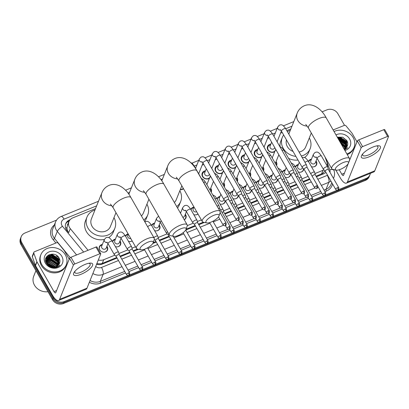 <?xml version="1.0" encoding="UTF-8"?>
<svg xmlns="http://www.w3.org/2000/svg" width="409" height="409" viewBox="0 0 409 409"><rect width="100%" height="100%" fill="white"/><g stroke="black" fill="none" stroke-linecap="round" stroke-linejoin="round"><path stroke-width="0.61" d="M106.923 246.279A4.366 3.819 -158.1 0 1 107.24 246.755A4.366 3.819 -158.1 0 1 107.521 249.919A4.366 3.819 -158.1 0 1 103.809 252.195A4.366 3.819 -158.1 0 1 99.694 249.833A4.366 3.819 -158.1 0 1 99.413 246.668A4.366 3.819 -158.1 0 1 102.362 244.449M119.995 240.947A4.366 3.819 -158.1 0 1 120.312 241.428A4.366 3.819 -158.1 0 1 120.589 244.592A4.366 3.819 -158.1 0 1 115.389 246.612M132.179 240.962A4.366 3.819 -158.1 0 1 128.457 241.284M159.198 224.96A4.366 3.819 -158.1 0 1 159.515 225.436A4.366 3.819 -158.1 0 1 159.796 228.605A4.366 3.819 -158.1 0 1 154.597 230.625M185.338 214.301A4.366 3.819 -158.1 0 1 185.655 214.776A4.366 3.819 -158.1 0 1 185.931 217.946A4.366 3.819 -158.1 0 1 184.254 219.756M197.982 213.994A4.366 3.819 -158.1 0 1 193.8 214.633M225.369 200.983A4.366 3.819 -158.1 0 1 225.139 201.959A4.366 3.819 -158.1 0 1 219.94 203.979M238.437 195.65A4.366 3.819 -158.1 0 1 238.207 196.627A4.366 3.819 -158.1 0 1 233.007 198.646M251.504 190.323A4.366 3.819 -158.1 0 1 251.274 191.3A4.366 3.819 -158.1 0 1 246.075 193.319M264.577 184.996A4.366 3.819 -158.1 0 1 264.342 185.967A4.366 3.819 -158.1 0 1 259.142 187.987M277.645 179.663A4.366 3.819 -158.1 0 1 277.414 180.64A4.366 3.819 -158.1 0 1 272.21 182.659M290.712 174.336A4.366 3.819 -158.1 0 1 290.482 175.308A4.366 3.819 -158.1 0 1 285.283 177.327M303.78 169.004A4.366 3.819 -158.1 0 1 303.55 169.98A4.366 3.819 -158.1 0 1 298.35 172M316.024 161.008A4.366 3.819 -158.1 0 1 316.341 161.483A4.366 3.819 -158.1 0 1 316.617 164.653A4.366 3.819 -158.1 0 1 311.418 166.673M210.717 188.252A4.366 3.819 -158.1 0 1 211.034 188.728A4.366 3.819 -158.1 0 1 211.315 191.893A4.366 3.819 -158.1 0 1 211.192 192.164M223.789 182.92A4.366 3.819 -158.1 0 1 224.106 183.401A4.366 3.819 -158.1 0 1 224.383 186.565A4.366 3.819 -158.1 0 1 224.26 186.836M236.857 177.593A4.366 3.819 -158.1 0 1 237.174 178.068A4.366 3.819 -158.1 0 1 237.45 181.238A4.366 3.819 -158.1 0 1 237.327 181.504M249.925 172.261A4.366 3.819 -158.1 0 1 250.242 172.741A4.366 3.819 -158.1 0 1 250.523 175.906A4.366 3.819 -158.1 0 1 250.4 176.177M262.992 166.933A4.366 3.819 -158.1 0 1 263.309 167.409A4.366 3.819 -158.1 0 1 263.59 170.579A4.366 3.819 -158.1 0 1 263.468 170.85M276.06 161.606A4.366 3.819 -158.1 0 1 276.377 162.082A4.366 3.819 -158.1 0 1 276.658 165.246A4.366 3.819 -158.1 0 1 276.535 165.517M183.539 188.779A4.647 4.064 -158.1 0 1 180.282 189.658M209.418 178.309A4.647 4.064 -158.1 0 1 202.491 176.514A4.647 4.064 -158.1 0 1 202.194 173.145A4.647 4.064 -158.1 0 1 205.512 170.757M222.486 172.976A4.647 4.064 -158.1 0 1 215.558 171.182A4.647 4.064 -158.1 0 1 215.262 167.813A4.647 4.064 -158.1 0 1 218.58 165.43M235.553 167.649A4.647 4.064 -158.1 0 1 228.631 165.855A4.647 4.064 -158.1 0 1 228.329 162.485A4.647 4.064 -158.1 0 1 231.647 160.098M248.621 162.317A4.647 4.064 -158.1 0 1 241.699 160.522A4.647 4.064 -158.1 0 1 241.402 157.153A4.647 4.064 -158.1 0 1 244.72 154.771M261.694 156.99A4.647 4.064 -158.1 0 1 254.766 155.195A4.647 4.064 -158.1 0 1 254.47 151.826A4.647 4.064 -158.1 0 1 257.788 149.438M274.761 151.657A4.647 4.064 -158.1 0 1 267.834 149.868A4.647 4.064 -158.1 0 1 267.537 146.499A4.647 4.064 -158.1 0 1 270.855 144.111M68.211 223.503A2.73 2.388 21.9 0 0 67.459 225.374L67.04 227.363C66.918 229.296 67.47 231.049 68.686 232.624L67.076 230.681A8.19 7.163 21.9 0 1 65.777 223.621A8.19 7.163 21.9 0 1 69.53 219.95L70.159 219.694M67.459 225.374A8.19 7.163 -158.1 0 1 67.505 225.257L68.988 221.571A8.19 7.163 21.9 0 0 70.287 228.631L88.047 250.282M316.091 176.202L322.65 173.406L324.869 171.161M96.8 263.749L101.013 263.79L102.235 263.411L116.744 257.491M120.062 256.141L129.811 252.164M133.129 250.814L137.429 249.055M153.196 242.629L155.952 241.504M159.265 240.155L169.019 236.177M186.126 229.198L195.154 225.517M198.472 224.163L203.293 222.199M224.607 213.508L231.151 210.839M237.675 208.176L244.219 205.507M250.748 202.849L257.287 200.18M263.815 197.516L270.354 194.848M276.883 192.189L283.422 189.52M289.95 186.857L296.494 184.193M303.018 181.53L309.562 178.861M327.036 165.793A8.19 7.163 21.9 0 0 326.806 161.887L325.068 157.056M314.956 173.574L323.018 170.287A8.19 7.163 21.9 0 0 323.913 169.847M98.303 260.012A8.19 7.163 21.9 0 0 103.717 259.72L114.868 255.17M118.927 253.514L127.935 249.843M131.995 248.186L135.502 246.755M158.13 237.527L167.138 233.856M187.281 225.64L193.278 223.196M197.337 221.54L201.361 219.899M223.478 210.88L229.715 208.334M236.545 205.548L242.782 203.007M249.613 200.221L255.855 197.675M262.68 194.894L268.923 192.348M275.748 189.561L281.99 187.015M288.82 184.234L295.058 181.688M301.888 178.902L308.125 176.356M95.532 208.605L72.741 217.9A8.19 7.163 21.9 0 0 68.988 221.571M290.855 128.953L286.801 130.604M282.21 132.475L280.554 133.155M274.219 135.737L273.733 135.936M269.142 137.807L267.486 138.482M261.152 141.064L260.666 141.263M256.075 143.135L254.413 143.815M248.084 146.396L247.593 146.596M243.002 148.467L241.346 149.142M235.011 151.724L234.526 151.923M229.935 153.794L228.278 154.469M221.944 157.056L221.458 157.25M216.867 159.127L215.211 159.801M208.876 162.383L208.391 162.583M203.8 164.454L202.143 165.129M195.809 167.716L195.323 167.91M295.395 166.846A4.366 3.819 -158.1 0 1 295.441 166.724A4.366 3.819 -158.1 0 1 298.391 164.505M282.328 172.174A4.366 3.819 -158.1 0 1 282.374 172.056A4.366 3.819 -158.1 0 1 285.324 169.832M269.26 177.506A4.366 3.819 -158.1 0 1 269.306 177.383A4.366 3.819 -158.1 0 1 272.256 175.164M256.192 182.833A4.366 3.819 -158.1 0 1 256.238 182.711A4.366 3.819 -158.1 0 1 259.188 180.492M243.12 188.16A4.366 3.819 -158.1 0 1 243.166 188.043A4.366 3.819 -158.1 0 1 246.121 185.824M230.052 193.493A4.366 3.819 -158.1 0 1 230.098 193.37A4.366 3.819 -158.1 0 1 233.048 191.151M216.985 198.82A4.366 3.819 -158.1 0 1 217.031 198.702A4.366 3.819 -158.1 0 1 219.981 196.484M190.85 209.48A4.366 3.819 -158.1 0 1 190.896 209.362A4.366 3.819 -158.1 0 1 193.846 207.143M180.164 212.614A4.366 3.819 -158.1 0 1 180.778 212.47M151.642 225.466A4.366 3.819 -158.1 0 1 151.688 225.349A4.366 3.819 -158.1 0 1 154.638 223.13M125.507 236.126A4.366 3.819 -158.1 0 1 125.553 236.008A4.366 3.819 -158.1 0 1 128.119 233.866M112.434 241.458A4.366 3.819 -158.1 0 1 112.48 241.336A4.366 3.819 -158.1 0 1 115.435 239.117M308.463 161.514A4.366 3.819 -158.1 0 1 308.509 161.397A4.366 3.819 -158.1 0 1 311.464 159.178M128.068 275.533L64.259 301.556A8.19 7.163 -158.1 0 1 53.328 297.721L21.764 242.598L21.37 243.58A8.19 7.163 -158.1 0 1 20.844 237.644A8.19 7.163 -158.1 0 0 21.37 243.58L52.935 298.703L21.37 243.58L20.971 244.567A8.19 7.163 -158.1 0 1 20.45 238.626L21.237 236.663A8.19 7.163 -158.1 0 1 24.99 232.992L56.554 220.119M64.259 301.556L63.86 302.537A8.19 7.163 -158.1 0 1 52.935 298.703A8.19 7.163 -158.1 0 0 63.86 302.537L365.81 179.403L63.86 302.537L63.467 303.519A8.19 7.163 -158.1 0 1 52.541 299.685L20.971 244.567M370.334 173.365A8.19 7.163 -158.1 0 1 369.956 174.75L369.557 175.732A8.19 7.163 -158.1 0 1 365.81 179.403A8.19 7.163 -158.1 0 0 369.557 175.732L369.163 176.719A8.19 7.163 -158.1 0 1 365.416 180.384L63.467 303.519M48.906 254.776A10.92 9.55 -158.1 0 1 52.449 254.761A10.92 9.55 -158.1 0 0 48.906 254.776M56.212 255.952A10.92 9.55 -158.1 0 1 59.019 257.895A10.92 9.55 -158.1 0 0 56.212 255.952M337.364 137.327A10.92 9.55 -158.1 0 1 340.242 137.398A10.92 9.55 -158.1 0 0 337.364 137.327M344.005 138.59A10.92 9.55 -158.1 0 1 346.812 140.527A10.92 9.55 -158.1 0 0 344.005 138.59M369.956 174.75A8.19 7.163 -158.1 0 1 366.203 178.421L338.468 189.73M322.041 111.851L326.934 109.857A8.19 7.163 -158.1 0 1 337.865 113.692L344.526 125.328M21.764 242.598A8.19 7.163 -158.1 0 1 21.237 236.663M337.164 190.262L325.4 195.062M324.097 195.594L312.333 200.39M311.029 200.921L299.265 205.717M297.962 206.248L286.193 211.049M284.889 211.581L273.125 216.376M271.821 216.908L260.058 221.709M258.754 222.24L246.99 227.036M245.686 227.568L233.922 232.368M232.614 232.9L220.85 237.695M219.546 238.227L207.782 243.023M206.479 243.554L194.715 248.355M193.411 248.887L181.647 253.682M180.343 254.214L168.58 259.015M167.271 259.546L155.507 264.342M154.203 264.874L142.439 269.674M141.136 270.206L129.372 275.001M47.142 256.07A10.92 9.55 -158.1 0 1 50.164 255.62M51.483 255.676A10.92 9.55 -158.1 0 1 56.979 257.598M58.196 258.498A10.92 9.55 -158.1 0 1 59.888 260.247M339.276 138.314A10.92 9.55 -158.1 0 1 344.772 140.236M345.988 141.136A10.92 9.55 -158.1 0 1 347.676 142.884M327.793 167.378A8.19 7.163 21.9 0 0 327.384 165.43L327.19 164.888M316.408 176.76L323.601 173.83A8.19 7.163 21.9 0 0 325.901 172.327M96.606 264.234A8.19 7.163 21.9 0 0 102.378 264.045L117.066 258.053M120.379 256.704L130.134 252.726M133.452 251.371L138.549 249.296M152.797 243.483L156.269 242.067M159.587 240.712L169.341 236.734M194.986 246.228C195.113 248.115 194.822 248.958 194.117 248.754A1.774 0.639 67.8 0 0 194.28 248.57A1.774 0.639 -112.2 0 0 193.769 246.315A1.774 0.578 150.2 0 1 194.986 246.228L185.727 230.057L195.476 226.08M198.794 224.725L204.408 222.435M224.93 214.065L231.468 211.397M237.997 208.738L244.541 206.07M251.065 203.406L257.609 200.742M264.137 198.079L270.676 195.41M277.205 192.746L283.744 190.083M290.272 187.419L296.811 184.75M303.34 182.092L309.884 179.423M65.604 224.117A8.19 7.163 -158.1 0 1 69.136 220.932L69.331 220.85M372.88 147.061A10.92 3.548 -29.8 0 1 377.471 145.778A10.92 3.548 -29.8 0 1 379.465 149.587A10.92 3.548 -29.8 0 1 368.933 156.887A10.92 3.548 -29.8 0 1 362.241 154.5A10.92 3.548 -29.8 0 1 372.88 147.061M362.931 153.661A8.737 2.837 150.2 0 0 362.732 155.282A8.737 2.837 150.2 0 0 368.734 154.868A8.737 2.837 150.2 0 0 377.896 146.596A8.737 2.837 150.2 0 0 376.398 145.952M333.141 129.95L344.301 125.399A1.365 1.196 21.9 0 1 345.994 125.849L352.016 133.191A1.365 1.196 21.9 0 1 352.144 133.375L356.991 141.836M335.799 170.042L340.314 177.925A10.92 3.926 -112.2 0 0 346.408 183.125A10.92 3.926 -112.2 0 0 347.415 181.974L361.183 147.7L357.333 140.982L348.621 162.67M346.408 183.125L373.77 171.964A10.92 3.926 -112.2 0 0 374.782 170.814L388.545 136.545A1.365 0.445 150.2 0 0 388.55 136.345A1.365 0.445 150.2 0 0 387.614 136.412L383.765 129.689A1.365 0.445 -29.8 0 1 384.7 129.622L388.55 136.345M357.333 140.982A1.365 0.445 -29.8 0 1 358.759 139.883L362.609 146.606L387.614 136.412M362.609 146.606A1.365 0.445 150.2 0 0 361.183 147.7M358.759 139.883L383.765 129.689M348.228 163.651L343.57 175.251A2.73 0.982 67.8 0 1 343.315 175.538A2.73 0.982 67.8 0 1 341.791 174.239L339.23 169.766M334.061 131.56A13.65 11.938 -158.1 0 1 353.161 137.547A13.65 11.938 -158.1 0 1 354.036 147.444A13.65 11.938 -158.1 0 1 346.858 153.896M344.572 149.909L347.819 147.736L344.424 149.648M337.272 137.163L342.819 137.23L347.052 140.967C348.039 143.027 347.972 144.98 346.863 146.836A6.825 5.971 -158.1 0 1 344.143 149.162M335.993 134.934A9.555 8.359 -158.1 0 1 349.623 138.988A9.555 8.359 -158.1 0 1 344.92 150.522M346.929 146.729L346.357 142.22L340.707 138.365L338.038 138.503M346.996 146.616L346.479 141.913L340.835 138.058L337.906 138.268M346.581 147.266L345.861 143.447L340.216 139.592L338.637 139.551M346.674 147.128L345.983 143.14L340.339 139.285L338.478 139.275M346.142 147.787L345.37 144.674L339.342 140.778M346.259 147.659L345.493 144.367L339.848 140.517L339.158 140.456M345.62 148.278L344.874 145.906L340.181 142.24M345.758 148.16L344.997 145.594L339.956 141.851M344.991 148.723L344.383 147.133L341.229 144.07M345.16 148.615L344.506 146.826L340.937 143.564M344.24 149.121L342.865 146.933M344.444 149.024L342.318 145.977M354.036 147.444L353.642 148.426A13.65 11.938 -158.1 0 1 347.256 154.597M345.063 146.279L340.503 142.802M346.05 143.82L339.608 139.893L338.795 139.827M346.541 142.593L340.099 138.666L338.11 138.631M347.522 142.163L340.595 137.439L337.512 137.582M345.871 148.058L345.702 147.669M345.334 146.954L340.631 143.027M346.321 144.495L339.542 140.047L338.887 139.985M346.812 143.268L340.037 138.82L338.192 138.774M347.645 142.685L340.528 137.593L337.583 137.705M343.289 162.526A7.51 2.439 150.2 0 0 336.541 166.964A7.51 2.439 150.2 0 0 336.229 170.134A7.51 2.439 150.2 0 0 340.574 169.28A7.51 2.439 150.2 0 0 348.468 163.125A7.51 2.439 150.2 0 0 343.289 162.526M336.229 170.134L332.875 169.433A10.24 3.328 -29.8 0 1 331.765 168.748A10.24 3.328 -29.8 0 1 342.497 159.055A10.24 3.328 -29.8 0 1 349.531 158.574A10.24 3.328 -29.8 0 1 349.562 159.878L348.468 163.125M286.479 139.934A10.24 8.957 21.9 0 0 287.379 146.662A10.24 8.957 21.9 0 0 293.069 151.437M295.901 156.381A15.015 13.134 -158.1 0 1 283.248 148.349A15.015 13.134 -158.1 0 1 282.287 137.46A15.015 13.134 -158.1 0 1 283.652 134.99M287.379 131.616A15.015 13.134 -158.1 0 1 290.303 130.323M280.022 146.57A15.015 13.134 -158.1 0 1 280.809 141.146L282.287 137.46M299.071 152.03A10.24 8.957 21.9 0 0 305.722 146.872L311.295 133.007M309.306 137.956A15.015 13.134 -158.1 0 1 310.16 148.651A15.015 13.134 -158.1 0 1 301.351 156.013M310.16 148.651L308.677 152.337A15.015 13.134 -158.1 0 1 304.516 157.577M297.997 160.042A15.015 13.134 -158.1 0 1 288.544 158.344M213.83 215.318A7.51 2.439 150.2 0 0 207.082 219.756A7.51 2.439 150.2 0 0 206.77 222.931A7.51 2.439 150.2 0 0 211.116 222.077A7.51 2.439 150.2 0 0 219.009 215.921A7.51 2.439 150.2 0 0 213.83 215.318M206.77 222.931L203.416 222.225A10.24 3.328 -29.8 0 1 202.307 221.545A10.24 3.328 -29.8 0 1 213.038 211.852A10.24 3.328 -29.8 0 1 220.073 211.366A10.24 3.328 -29.8 0 1 220.103 212.67L219.009 215.921M174.357 202.47A10.24 8.957 21.9 0 0 176.264 199.669L181.836 185.798M179.848 190.752A15.015 13.134 -158.1 0 1 180.701 201.448A15.015 13.134 -158.1 0 1 176.703 206.565M180.701 201.448L179.219 205.134A15.015 13.134 -158.1 0 1 177.537 208.023M180.896 228.749A7.51 2.439 150.2 0 0 174.152 233.186A7.51 2.439 150.2 0 0 173.84 236.356A7.51 2.439 150.2 0 0 178.186 235.502A7.51 2.439 150.2 0 0 186.075 229.352A7.51 2.439 150.2 0 0 180.896 228.749M173.84 236.356L170.481 235.656A10.24 3.328 -29.8 0 1 169.372 234.976A10.24 3.328 -29.8 0 1 180.108 225.277A10.24 3.328 -29.8 0 1 187.143 224.797A10.24 3.328 -29.8 0 1 187.169 226.1L186.075 229.352M141.427 215.901A10.24 8.957 21.9 0 0 143.334 213.094L148.902 199.229M146.913 204.178A15.015 13.134 -158.1 0 1 147.767 214.878A15.015 13.134 -158.1 0 1 143.769 219.996M147.767 214.878L146.289 218.559A15.015 13.134 -158.1 0 1 144.607 221.453M147.966 242.179A7.51 2.439 150.2 0 0 141.223 246.617A7.51 2.439 150.2 0 0 140.911 249.787A7.51 2.439 150.2 0 0 145.256 248.933A7.51 2.439 150.2 0 0 153.145 242.777A7.51 2.439 150.2 0 0 147.966 242.179M140.911 249.787L137.552 249.086A10.24 3.328 -29.8 0 1 136.442 248.401A10.24 3.328 -29.8 0 1 147.179 238.708A10.24 3.328 -29.8 0 1 154.213 238.227A10.24 3.328 -29.8 0 1 154.239 239.531L153.145 242.777M110.445 204.076L113.165 207.757A10.24 3.328 150.2 0 1 123.901 198.063A10.24 3.328 150.2 0 1 130.936 197.583C126.938 189.674 117.853 181.647 109.039 185.389C105.599 186.928 103.216 189.393 101.887 192.777L91.401 218.892A10.24 8.957 21.9 0 0 92.056 226.315A10.24 8.957 21.9 0 0 101.708 231.852A10.24 8.957 21.9 0 0 110.404 226.525L115.972 212.66M113.983 217.608A15.015 13.134 -158.1 0 1 114.837 228.304A15.015 13.134 -158.1 0 1 102.086 236.121A15.015 13.134 -158.1 0 1 87.93 228.002A15.015 13.134 -158.1 0 1 86.969 217.113A15.015 13.134 -158.1 0 1 94.98 209.981M104.397 239.388A15.015 13.134 -158.1 0 1 86.447 231.683A15.015 13.134 -158.1 0 1 85.486 220.799L86.969 217.113M114.837 228.304L113.359 231.99A15.015 13.134 -158.1 0 1 108.671 237.583M270.538 144.898A4.095 3.584 21.9 0 0 267.951 146.949A4.095 3.584 21.9 0 0 268.212 149.919A4.095 3.584 21.9 0 0 275.129 150.742M271.637 142.163L270.063 146.085A2.459 2.147 21.9 0 0 270.221 147.864A2.459 2.147 21.9 0 0 272.537 149.193A2.459 2.147 21.9 0 0 274.623 147.915L274.751 147.598M307.185 167.567L306.505 165.031A2.459 0.798 150.2 0 0 306.479 164.965A2.459 0.798 150.2 0 0 304.792 165.083A2.459 0.798 150.2 0 0 302.225 167.051A2.459 0.798 150.2 0 0 302.215 167.409A2.459 0.798 150.2 0 0 302.256 167.465L304.102 169.331M307.19 167.593A1.774 0.578 150.2 0 0 307.169 167.547A1.774 0.578 150.2 0 0 305.952 167.629A1.774 0.578 150.2 0 0 304.097 169.055A1.774 0.578 150.2 0 0 304.091 169.311A1.774 0.578 150.2 0 0 304.122 169.352M257.471 150.231A4.095 3.584 21.9 0 0 254.884 152.276A4.095 3.584 21.9 0 0 255.144 155.246A4.095 3.584 21.9 0 0 262.057 156.074M258.57 147.496L256.995 151.412A2.459 2.147 21.9 0 0 257.154 153.196A2.459 2.147 21.9 0 0 259.47 154.525A2.459 2.147 21.9 0 0 261.555 153.247L261.683 152.93M294.117 172.9L293.437 170.359A2.459 0.798 150.2 0 0 293.411 170.297A2.459 0.798 150.2 0 0 291.724 170.41A2.459 0.798 150.2 0 0 289.158 172.383A2.459 0.798 150.2 0 0 289.148 172.736A2.459 0.798 150.2 0 0 289.189 172.792L291.034 174.663M294.122 172.92A1.774 0.578 150.2 0 0 294.102 172.874A1.774 0.578 150.2 0 0 292.885 172.961A1.774 0.578 150.2 0 0 291.029 174.382A1.774 0.578 150.2 0 0 291.024 174.638A1.774 0.578 150.2 0 0 291.055 174.679M244.403 155.558A4.095 3.584 21.9 0 0 241.816 157.608A4.095 3.584 21.9 0 0 242.077 160.573A4.095 3.584 21.9 0 0 248.989 161.402M245.502 152.823L243.928 156.744A2.459 2.147 21.9 0 0 244.081 158.523A2.459 2.147 21.9 0 0 246.402 159.853A2.459 2.147 21.9 0 0 248.488 158.574L248.611 158.257M281.044 178.227L280.369 175.691A2.459 0.798 150.2 0 0 280.344 175.625A2.459 0.798 150.2 0 0 278.657 175.742A2.459 0.798 150.2 0 0 276.085 177.71A2.459 0.798 150.2 0 0 276.08 178.068A2.459 0.798 150.2 0 0 276.121 178.125L277.967 179.991M281.055 178.252A1.774 0.578 150.2 0 0 281.034 178.206A1.774 0.578 150.2 0 0 279.812 178.288A1.774 0.578 150.2 0 0 277.962 179.715A1.774 0.578 150.2 0 0 277.956 179.97A1.774 0.578 150.2 0 0 277.982 180.011M231.336 160.885A4.095 3.584 21.9 0 0 228.743 162.935A4.095 3.584 21.9 0 0 229.009 165.906A4.095 3.584 21.9 0 0 235.921 166.734M232.43 158.155L230.855 162.071A2.459 2.147 21.9 0 0 231.013 163.856A2.459 2.147 21.9 0 0 233.329 165.185A2.459 2.147 21.9 0 0 235.415 163.902L235.543 163.59M267.977 183.554L267.302 181.018A2.459 0.798 150.2 0 0 267.276 180.957A2.459 0.798 150.2 0 0 265.584 181.069A2.459 0.798 150.2 0 0 263.018 183.043A2.459 0.798 150.2 0 0 263.007 183.396A2.459 0.798 150.2 0 0 263.053 183.452L264.899 185.318A1.774 0.578 150.2 0 1 264.884 185.297A1.774 0.578 150.2 0 1 264.894 185.042A1.774 0.578 150.2 0 1 266.745 183.621A1.774 0.578 150.2 0 1 267.967 183.534A1.774 0.578 150.2 0 1 267.982 183.58M218.263 166.218A4.095 3.584 21.9 0 0 215.676 168.268A4.095 3.584 21.9 0 0 215.937 171.233A4.095 3.584 21.9 0 0 222.854 172.061M219.362 163.482L217.787 167.404A2.459 2.147 21.9 0 0 217.946 169.183A2.459 2.147 21.9 0 0 220.262 170.512A2.459 2.147 21.9 0 0 222.348 169.234L222.476 168.917M254.909 188.886L254.234 186.351A2.459 0.798 150.2 0 0 254.204 186.284A2.459 0.798 150.2 0 0 252.517 186.402A2.459 0.798 150.2 0 0 249.95 188.37A2.459 0.798 150.2 0 0 249.94 188.728A2.459 0.798 150.2 0 0 249.981 188.784L251.832 190.65M254.914 188.912A1.774 0.578 150.2 0 0 254.899 188.866A1.774 0.578 150.2 0 0 253.677 188.948A1.774 0.578 150.2 0 0 251.821 190.369A1.774 0.578 150.2 0 0 251.816 190.63A1.774 0.578 150.2 0 0 251.847 190.666M205.195 171.545A4.095 3.584 21.9 0 0 202.608 173.595A4.095 3.584 21.9 0 0 202.869 176.565A4.095 3.584 21.9 0 0 209.786 177.394M206.294 168.81L204.72 172.731A2.459 2.147 21.9 0 0 204.878 174.515A2.459 2.147 21.9 0 0 207.194 175.839A2.459 2.147 21.9 0 0 209.28 174.561L209.408 174.249M241.842 194.214L241.162 191.678A2.459 0.798 150.2 0 0 241.136 191.611A2.459 0.798 150.2 0 0 239.449 191.729A2.459 0.798 150.2 0 0 236.883 193.702A2.459 0.798 150.2 0 0 236.872 194.055A2.459 0.798 150.2 0 0 236.913 194.111L238.759 195.977M241.847 194.239A1.774 0.578 150.2 0 0 241.826 194.193A1.774 0.578 150.2 0 0 240.61 194.275A1.774 0.578 150.2 0 0 238.754 195.701A1.774 0.578 150.2 0 0 238.749 195.957A1.774 0.578 150.2 0 0 238.779 195.998M228.774 199.546L228.094 197.005A2.459 0.798 150.2 0 0 228.069 196.944A2.459 0.798 150.2 0 0 226.381 197.061A2.459 0.798 150.2 0 0 223.815 199.03A2.459 0.798 150.2 0 0 223.805 199.387A2.459 0.798 150.2 0 0 223.846 199.439L225.691 201.31M228.779 199.572A1.774 0.578 150.2 0 0 228.759 199.52A1.774 0.578 150.2 0 0 227.542 199.607A1.774 0.578 150.2 0 0 225.686 201.029A1.774 0.578 150.2 0 0 225.681 201.289A1.774 0.578 150.2 0 0 225.712 201.325M180.379 189.428A4.095 3.584 21.9 0 0 183.329 188.411M181.57 186.453A2.459 2.147 21.9 0 0 182.112 186.284M215.134 202.741L215.027 202.337A2.459 0.798 150.2 0 0 215.001 202.271A2.459 0.798 150.2 0 0 214.776 202.118M276.366 165.226A4.095 3.584 21.9 0 0 276.044 162.424A4.095 3.584 21.9 0 0 275.855 162.122M298.146 176.473L297.466 173.937A2.459 0.798 150.2 0 0 297.44 173.871A2.459 0.798 150.2 0 0 295.753 173.989A2.459 0.798 150.2 0 0 294.961 174.372M298.151 176.499A1.774 0.578 150.2 0 0 298.13 176.453A1.774 0.578 150.2 0 0 296.914 176.535A1.774 0.578 150.2 0 0 296.351 176.806M275.329 163.416A2.459 2.147 21.9 0 0 275.38 163.309L278.826 154.72M263.299 170.553A4.095 3.584 21.9 0 0 262.977 167.751A4.095 3.584 21.9 0 0 262.788 167.45M285.073 181.8L284.398 179.265A2.459 0.798 150.2 0 0 284.373 179.198A2.459 0.798 150.2 0 0 282.685 179.316A2.459 0.798 150.2 0 0 281.893 179.699M285.083 181.826A1.774 0.578 150.2 0 0 285.063 181.78A1.774 0.578 150.2 0 0 283.841 181.862A1.774 0.578 150.2 0 0 283.284 182.133M262.261 168.743A2.459 2.147 21.9 0 0 262.307 168.636L265.758 160.047M250.231 175.885A4.095 3.584 21.9 0 0 249.909 173.084A4.095 3.584 21.9 0 0 249.715 172.782M272.005 187.133L271.331 184.592A2.459 0.798 150.2 0 0 271.305 184.531A2.459 0.798 150.2 0 0 269.613 184.648A2.459 0.798 150.2 0 0 268.82 185.032M272.011 187.158A1.774 0.578 150.2 0 0 271.995 187.107A1.774 0.578 150.2 0 0 270.773 187.194A1.774 0.578 150.2 0 0 270.216 187.465M249.193 174.076A2.459 2.147 21.9 0 0 249.239 173.968L252.69 165.379M237.164 181.213A4.095 3.584 21.9 0 0 236.837 178.411A4.095 3.584 21.9 0 0 236.647 178.109M258.938 192.46L258.258 189.924A2.459 0.798 150.2 0 0 258.232 189.858A2.459 0.798 150.2 0 0 256.545 189.975A2.459 0.798 150.2 0 0 255.753 190.359M258.943 192.486A1.774 0.578 150.2 0 0 258.923 192.44A1.774 0.578 150.2 0 0 257.706 192.521A1.774 0.578 150.2 0 0 257.149 192.792M236.126 179.403A2.459 2.147 21.9 0 0 236.172 179.295L239.623 170.706M224.091 186.545A4.095 3.584 21.9 0 0 223.769 183.738A4.095 3.584 21.9 0 0 223.58 183.442M245.87 197.792L245.19 195.251A2.459 0.798 150.2 0 0 245.165 195.19A2.459 0.798 150.2 0 0 243.478 195.303A2.459 0.798 150.2 0 0 242.685 195.691M245.875 197.813A1.774 0.578 150.2 0 0 245.855 197.767A1.774 0.578 150.2 0 0 244.638 197.854A1.774 0.578 150.2 0 0 244.081 198.125M223.058 184.735A2.459 2.147 21.9 0 0 223.104 184.623L226.555 176.039M211.024 191.872A4.095 3.584 21.9 0 0 210.701 189.07A4.095 3.584 21.9 0 0 210.512 188.769M232.798 203.12L232.123 200.584A2.459 0.798 150.2 0 0 232.097 200.517A2.459 0.798 150.2 0 0 230.41 200.635A2.459 0.798 150.2 0 0 229.618 201.018M232.808 203.145A1.774 0.578 150.2 0 0 232.787 203.099A1.774 0.578 150.2 0 0 231.571 203.181A1.774 0.578 150.2 0 0 231.008 203.452M209.986 190.062A2.459 2.147 21.9 0 0 210.037 189.955L213.483 181.366M219.73 208.447L219.055 205.911A2.459 0.798 150.2 0 0 219.03 205.85A2.459 0.798 150.2 0 0 217.337 205.962A2.459 0.798 150.2 0 0 217.051 206.09M219.74 208.472A1.774 0.578 150.2 0 0 219.72 208.426A1.774 0.578 150.2 0 0 218.498 208.513A1.774 0.578 150.2 0 0 218.452 208.534M312.967 166.923A4.095 3.584 21.9 0 0 316.264 164.796A4.095 3.584 21.9 0 0 316.004 161.826A4.095 3.584 21.9 0 0 315.814 161.524M311.254 159.694A4.095 3.584 21.9 0 0 308.667 161.744A4.095 3.584 21.9 0 0 308.637 161.816L308.667 161.744M316.402 157.317A2.459 2.147 21.9 0 1 313.601 156.028A2.459 2.147 21.9 0 1 313.442 154.244L310.779 160.88A2.459 2.147 21.9 0 0 310.937 162.659A2.459 2.147 21.9 0 0 313.253 163.989A2.459 2.147 21.9 0 0 315.339 162.71L317.098 158.329M328.345 169.454L327.67 166.918A2.459 0.798 150.2 0 0 327.645 166.857A2.459 0.798 150.2 0 0 325.958 166.969A2.459 0.798 150.2 0 0 323.386 168.943A2.459 0.798 150.2 0 0 323.381 169.295A2.459 0.798 150.2 0 0 323.422 169.352L325.267 171.218M328.355 169.479A1.774 0.578 150.2 0 0 328.335 169.433A1.774 0.578 150.2 0 0 327.113 169.52A1.774 0.578 150.2 0 0 325.262 170.942A1.774 0.578 150.2 0 0 325.252 171.197A1.774 0.578 150.2 0 0 325.283 171.238M85.087 264.424A10.92 3.548 -29.8 0 1 89.678 263.14A10.92 3.548 -29.8 0 1 91.677 266.949A10.92 3.548 -29.8 0 1 81.14 274.25A10.92 3.548 -29.8 0 1 74.448 271.862A10.92 3.548 -29.8 0 1 85.087 264.424M75.138 271.024A8.737 2.837 150.2 0 0 74.939 272.645A8.737 2.837 150.2 0 0 80.941 272.23A8.737 2.837 150.2 0 0 90.103 263.958A8.737 2.837 150.2 0 0 88.605 263.314M36.897 261.699A1.365 1.196 21.9 0 0 36.989 261.898L35.506 265.584A1.365 1.196 -158.1 0 1 35.414 265.38L36.897 261.699L33.819 253.156A1.365 1.196 21.9 0 1 34.453 251.755L56.508 242.762A1.365 1.196 21.9 0 1 58.201 243.212L64.223 250.553A1.365 1.196 21.9 0 1 64.351 250.737L69.198 259.199M35.506 265.584L52.521 295.288A10.92 3.926 -112.2 0 0 58.615 300.487A10.92 3.926 -112.2 0 0 59.627 299.337L73.39 265.068L69.54 258.345L55.777 292.614A2.73 0.982 67.8 0 1 55.522 292.9A2.73 0.982 67.8 0 1 53.998 291.602L36.989 261.898M35.414 265.38L32.342 256.842A1.365 1.196 -158.1 0 1 32.347 256.054L33.829 252.368M58.615 300.487L85.982 289.327A10.92 3.926 -112.2 0 0 86.989 288.176L100.752 253.907A1.365 0.445 150.2 0 0 100.757 253.708A1.365 0.445 150.2 0 0 99.822 253.774L95.972 247.051A1.365 0.445 -29.8 0 1 96.907 246.985L100.757 253.708M69.54 258.345A1.365 0.445 -29.8 0 1 70.967 257.251L74.816 263.969L99.822 253.774M74.816 263.969A1.365 0.445 150.2 0 0 73.39 265.068M70.967 257.251L95.972 247.051M47.971 291.699A12.285 10.746 -158.1 0 1 34.474 285.175A12.285 10.746 -158.1 0 1 33.691 276.269L35.931 270.681M41.779 264.531A13.65 11.938 -158.1 0 1 40.905 254.633A13.65 11.938 -158.1 0 1 52.5 247.527A13.65 11.938 -158.1 0 1 65.368 254.909A13.65 11.938 -158.1 0 1 66.243 264.807A13.65 11.938 -158.1 0 1 54.653 271.913A13.65 11.938 -158.1 0 1 41.779 264.531M66.243 264.807L65.849 265.789A13.65 11.938 -158.1 0 1 54.259 272.895A13.65 11.938 -158.1 0 1 41.386 265.513A13.65 11.938 -158.1 0 1 40.511 255.615L40.905 254.633M54.857 267.665C57.015 267.455 58.738 266.596 60.026 265.098C56.974 267.66 53.625 267.987 49.99 266.075A6.825 5.971 -158.1 0 0 59.07 264.199C60.184 262.348 60.246 260.39 59.259 258.33C55.251 249.919 41.554 255.589 46.411 263.243C48.298 266.274 51.11 267.752 54.857 267.665M61.831 256.351A9.555 8.359 -158.1 0 1 58.068 267.563A9.555 8.359 -158.1 0 1 45.317 263.089A9.555 8.359 -158.1 0 1 49.085 251.878A9.555 8.359 -158.1 0 1 61.831 256.351M59.136 264.091L58.564 259.582L52.919 255.727L47.101 257.931L46.575 258.841M59.203 263.979L58.686 259.275L53.042 255.421L47.224 257.619L46.636 258.687L47.137 263.468L49.99 266.075M58.789 264.628L58.068 260.809L52.424 256.954L46.391 259.48M58.886 264.49L58.19 260.502L52.546 256.647L46.733 258.851L46.432 259.316M58.354 265.15L57.577 262.036L51.933 258.186L46.294 260.155M58.467 265.022L57.7 261.729L52.055 257.88L46.309 259.981M57.827 265.64L57.081 263.268L51.437 259.413L46.294 260.865M57.966 265.523L57.204 262.961L51.56 259.107L46.283 260.681M57.204 266.085L56.59 264.495L50.946 260.64L46.396 261.617M57.367 265.978L56.713 264.188L51.069 260.334L46.36 261.428M56.447 266.484L56.094 265.722L50.45 261.867L46.631 262.425M56.652 266.392L56.217 265.415L50.573 261.561L46.56 262.22M55.772 266.734L50.082 262.793L46.917 263.079M46.636 258.687L47.015 263.779M46.35 259.464L45.788 261.709M55.522 266.806L49.959 263.099L47.04 263.304M54.32 267.016L49.463 264.326L47.73 264.296M54.658 266.98L49.586 264.02L47.521 264.035M52.413 266.934L48.252 265.492M53.032 267.016L49.095 265.247L47.909 265.185M47.955 265.814L47.618 265.789M53.988 267.041L48.855 264.628L47.321 264.562M57.27 263.641L50.828 259.715L47.996 259.802M58.257 261.182L51.815 257.256L48.983 257.348M48.042 257.598L47.035 258.023M46.933 258.079L45.67 258.943M58.748 259.955L52.306 256.029L49.474 256.121M59.729 259.526L52.802 254.802L47.045 256.172M53.758 267.046L48.794 264.781L47.449 264.71M58.078 265.421L57.914 265.032M57.541 264.316L50.767 259.868L47.388 260.088M46.703 260.313L46.283 260.487M58.528 261.857L51.754 257.409L48.374 257.634M47.689 257.859L46.912 258.207M46.836 258.248L45.65 259.061M59.019 260.63L52.245 256.182L48.865 256.402M48.18 256.627L45.926 258.028M59.852 260.047L52.741 254.955L46.795 256.474M298.187 165.021A4.095 3.584 21.9 0 0 295.595 167.071A4.095 3.584 21.9 0 0 295.569 167.143L295.595 167.071M299.286 162.291L297.711 166.207A2.459 2.147 21.9 0 0 297.864 167.992A2.459 2.147 21.9 0 0 300.18 169.321A2.459 2.147 21.9 0 0 302.271 168.038L302.43 167.639M315.278 174.786L314.603 172.25A2.459 0.798 150.2 0 0 314.577 172.184A2.459 0.798 150.2 0 0 312.885 172.301A2.459 0.798 150.2 0 0 310.707 173.723M315.283 174.812A1.774 0.578 150.2 0 0 315.267 174.766A1.774 0.578 150.2 0 0 314.046 174.847A1.774 0.578 150.2 0 0 312.195 176.269A1.774 0.578 150.2 0 0 312.185 176.299M299.894 172.255A4.095 3.584 21.9 0 0 303.197 170.124A4.095 3.584 21.9 0 0 303.412 168.631M285.119 170.354A4.095 3.584 21.9 0 0 282.527 172.399A4.095 3.584 21.9 0 0 282.501 172.475L282.527 172.399M286.213 167.618L284.638 171.54A2.459 2.147 21.9 0 0 284.797 173.319A2.459 2.147 21.9 0 0 287.113 174.648A2.459 2.147 21.9 0 0 289.199 173.37L289.362 172.966M302.21 180.113L301.535 177.578A2.459 0.798 150.2 0 0 301.505 177.511A2.459 0.798 150.2 0 0 299.817 177.629A2.459 0.798 150.2 0 0 299.025 178.012M302.215 180.139A1.774 0.578 150.2 0 0 302.2 180.093A1.774 0.578 150.2 0 0 300.978 180.175A1.774 0.578 150.2 0 0 300.421 180.446M286.827 177.583A4.095 3.584 21.9 0 0 290.129 175.456A4.095 3.584 21.9 0 0 290.344 173.963M272.046 175.681A4.095 3.584 21.9 0 0 269.459 177.731A4.095 3.584 21.9 0 0 269.434 177.803L269.459 177.731M273.146 172.946L271.571 176.867A2.459 2.147 21.9 0 0 271.729 178.651A2.459 2.147 21.9 0 0 274.045 179.975A2.459 2.147 21.9 0 0 276.131 178.697L276.295 178.298M289.143 185.446L288.463 182.905A2.459 0.798 150.2 0 0 288.437 182.843A2.459 0.798 150.2 0 0 286.75 182.961A2.459 0.798 150.2 0 0 285.957 183.344M289.148 185.471A1.774 0.578 150.2 0 0 289.127 185.425A1.774 0.578 150.2 0 0 287.91 185.507A1.774 0.578 150.2 0 0 287.353 185.778M273.759 182.915A4.095 3.584 21.9 0 0 277.062 180.783A4.095 3.584 21.9 0 0 277.276 179.29M258.979 181.013A4.095 3.584 21.9 0 0 256.392 183.058A4.095 3.584 21.9 0 0 256.361 183.135L256.392 183.058M260.078 178.278L258.503 182.194A2.459 2.147 21.9 0 0 258.662 183.978A2.459 2.147 21.9 0 0 260.978 185.308A2.459 2.147 21.9 0 0 263.064 184.03L263.227 183.626M276.075 190.773L275.395 188.237A2.459 0.798 150.2 0 0 275.369 188.171A2.459 0.798 150.2 0 0 273.682 188.288A2.459 0.798 150.2 0 0 272.89 188.672M276.08 190.798A1.774 0.578 150.2 0 0 276.06 190.752A1.774 0.578 150.2 0 0 274.843 190.834A1.774 0.578 150.2 0 0 274.281 191.105M260.691 188.242A4.095 3.584 21.9 0 0 263.994 186.11A4.095 3.584 21.9 0 0 264.204 184.617M245.911 186.34A4.095 3.584 21.9 0 0 243.324 188.391A4.095 3.584 21.9 0 0 243.294 188.462L243.324 188.391M247.01 183.605L245.436 187.526A2.459 2.147 21.9 0 0 245.594 189.306A2.459 2.147 21.9 0 0 247.91 190.635A2.459 2.147 21.9 0 0 249.996 189.357L250.155 188.958M273.401 214.255C273.524 216.141 273.238 216.98 272.527 216.78A1.774 0.639 67.8 0 0 272.691 216.591A1.774 0.639 -112.2 0 0 272.179 214.336A1.774 0.578 150.2 0 1 273.401 214.255L262.992 196.08A1.774 0.578 150.2 0 1 263.013 196.126L262.327 193.564A2.459 0.798 150.2 0 0 262.302 193.503A2.459 0.798 150.2 0 0 260.615 193.615A2.459 0.798 150.2 0 0 259.822 194.004M262.992 196.08A1.774 0.578 150.2 0 0 261.77 196.167A1.774 0.578 150.2 0 0 261.213 196.438M247.624 193.569A4.095 3.584 21.9 0 0 250.922 191.443A4.095 3.584 21.9 0 0 251.136 189.95M232.844 191.673A4.095 3.584 21.9 0 0 230.252 193.718A4.095 3.584 21.9 0 0 230.226 193.794L230.252 193.718M233.938 188.938L232.368 192.854A2.459 2.147 21.9 0 0 232.522 194.638A2.459 2.147 21.9 0 0 234.838 195.967A2.459 2.147 21.9 0 0 236.929 194.689L237.087 194.285M249.935 201.433L249.26 198.897A2.459 0.798 150.2 0 0 249.234 198.83A2.459 0.798 150.2 0 0 247.542 198.948A2.459 0.798 150.2 0 0 246.75 199.331M249.94 201.458A1.774 0.578 150.2 0 0 249.925 201.412A1.774 0.578 150.2 0 0 248.703 201.494A1.774 0.578 150.2 0 0 248.145 201.765M234.551 198.902A4.095 3.584 21.9 0 0 237.854 196.77A4.095 3.584 21.9 0 0 238.069 195.277M219.771 197A4.095 3.584 21.9 0 0 217.184 199.05A4.095 3.584 21.9 0 0 217.159 199.122L217.184 199.05M220.87 194.265L219.296 198.186A2.459 2.147 21.9 0 0 219.454 199.965A2.459 2.147 21.9 0 0 221.77 201.294A2.459 2.147 21.9 0 0 223.856 200.016L224.02 199.618M236.872 206.785A1.774 0.578 150.2 0 0 236.857 206.739L236.192 204.224A2.459 0.798 150.2 0 0 236.162 204.163A2.459 0.798 150.2 0 0 234.475 204.275A2.459 0.798 150.2 0 0 233.682 204.664M247.261 224.914C247.389 226.796 247.097 227.639 246.392 227.44A1.774 0.639 67.8 0 0 246.555 227.251A1.774 0.639 -112.2 0 0 246.044 224.996A1.774 0.578 150.2 0 1 247.261 224.914L236.857 206.739A1.774 0.578 150.2 0 0 235.635 206.826A1.774 0.578 150.2 0 0 235.078 207.092M221.484 204.229A4.095 3.584 21.9 0 0 224.786 202.102A4.095 3.584 21.9 0 0 225.001 200.609M223.8 212.092L223.12 209.556A2.459 0.798 150.2 0 0 223.094 209.49A2.459 0.798 150.2 0 0 221.407 209.607A2.459 0.798 150.2 0 0 220.615 209.991M223.805 212.118A1.774 0.578 150.2 0 0 223.784 212.072A1.774 0.578 150.2 0 0 222.568 212.153A1.774 0.578 150.2 0 0 222.01 212.424M193.636 207.66A4.095 3.584 21.9 0 0 191.049 209.71A4.095 3.584 21.9 0 0 191.018 209.781L191.049 209.71M193.932 206.923L193.16 208.846A2.459 2.147 21.9 0 0 193.319 210.625A2.459 2.147 21.9 0 0 196.688 211.734M195.349 214.889A4.095 3.584 21.9 0 0 197.905 213.861M184.208 219.674A4.095 3.584 21.9 0 0 185.579 218.089A4.095 3.584 21.9 0 0 185.318 215.119A4.095 3.584 21.9 0 0 185.129 214.822M197.659 222.752L196.985 220.211A2.459 0.798 150.2 0 0 196.959 220.149A2.459 0.798 150.2 0 0 195.272 220.267A2.459 0.798 150.2 0 0 192.7 222.235A2.459 0.798 150.2 0 0 192.695 222.593A2.459 0.798 150.2 0 0 192.736 222.644L194.582 224.515M197.67 222.777A1.774 0.578 150.2 0 0 197.649 222.731A1.774 0.578 150.2 0 0 196.427 222.813A1.774 0.578 150.2 0 0 194.577 224.234A1.774 0.578 150.2 0 0 194.566 224.495A1.774 0.578 150.2 0 0 194.597 224.531M182.833 217.271A2.459 2.147 21.9 0 0 184.653 216.003L186.412 211.622M156.141 230.875A4.095 3.584 21.9 0 0 159.444 228.749A4.095 3.584 21.9 0 0 159.183 225.778A4.095 3.584 21.9 0 0 158.994 225.477M154.428 223.646A4.095 3.584 21.9 0 0 151.841 225.696A4.095 3.584 21.9 0 0 151.816 225.768L151.841 225.696M159.576 221.269A2.459 2.147 21.9 0 1 156.775 219.981A2.459 2.147 21.9 0 1 156.616 218.202L153.953 224.832A2.459 2.147 21.9 0 0 154.111 226.612A2.459 2.147 21.9 0 0 156.427 227.941A2.459 2.147 21.9 0 0 158.513 226.663L160.277 222.281M167.562 231.811A2.459 0.798 150.2 0 0 166.565 232.895A2.459 0.798 150.2 0 0 166.555 233.253A2.459 0.798 150.2 0 0 166.596 233.304L168.442 235.175M168.968 234.265A1.774 0.578 150.2 0 0 168.436 234.894A1.774 0.578 150.2 0 0 168.431 235.149A1.774 0.578 150.2 0 0 168.462 235.19M158.457 238.738L157.777 236.203A2.459 0.798 150.2 0 0 157.751 236.136A2.459 0.798 150.2 0 0 156.064 236.254A2.459 0.798 150.2 0 0 153.891 237.665M158.462 238.764A1.774 0.578 150.2 0 0 158.441 238.718A1.774 0.578 150.2 0 0 157.225 238.8A1.774 0.578 150.2 0 0 155.369 240.226A1.774 0.578 150.2 0 0 155.364 240.482A1.774 0.578 150.2 0 0 155.394 240.523M128.293 234.306A4.095 3.584 21.9 0 0 125.706 236.356A4.095 3.584 21.9 0 0 125.675 236.428L125.706 236.356M128.324 234.229L127.818 235.492A2.459 2.147 21.9 0 0 127.976 237.271A2.459 2.147 21.9 0 0 130.803 238.554M130.006 241.535A4.095 3.584 21.9 0 0 132.127 240.865M116.938 246.867A4.095 3.584 21.9 0 0 120.236 244.735A4.095 3.584 21.9 0 0 119.975 241.765A4.095 3.584 21.9 0 0 119.786 241.468M115.226 239.633A4.095 3.584 21.9 0 0 112.639 241.683A4.095 3.584 21.9 0 0 112.608 241.755L112.639 241.683M120.374 237.256A2.459 2.147 21.9 0 1 117.572 235.967A2.459 2.147 21.9 0 1 117.414 234.188L114.75 240.819A2.459 2.147 21.9 0 0 114.909 242.603A2.459 2.147 21.9 0 0 117.225 243.933A2.459 2.147 21.9 0 0 119.31 242.649L121.069 238.273M132.327 249.424A1.774 0.578 150.2 0 0 132.306 249.378L131.642 246.862A2.459 0.798 150.2 0 0 131.616 246.796A2.459 0.798 150.2 0 0 129.929 246.913A2.459 0.798 150.2 0 0 127.357 248.882A2.459 0.798 150.2 0 0 127.352 249.239A2.459 0.798 150.2 0 0 127.393 249.296L129.239 251.162M142.715 267.547C142.838 269.434 142.552 270.277 141.841 270.073A1.774 0.639 67.8 0 0 142.005 269.884A1.774 0.639 -112.2 0 0 141.494 267.629A1.774 0.578 150.2 0 1 142.715 267.547L132.306 249.378A1.774 0.578 150.2 0 0 131.084 249.459A1.774 0.578 150.2 0 0 129.234 250.886A1.774 0.578 150.2 0 0 129.224 251.141A1.774 0.578 150.2 0 0 129.254 251.177M103.866 252.195A4.095 3.584 21.9 0 0 107.168 250.068A4.095 3.584 21.9 0 0 106.907 247.097A4.095 3.584 21.9 0 0 106.718 246.796M102.158 244.965A4.095 3.584 21.9 0 0 99.566 247.016A4.095 3.584 21.9 0 0 99.832 249.981A4.095 3.584 21.9 0 0 100.481 250.835M107.306 242.588A2.459 2.147 21.9 0 1 104.499 241.3A2.459 2.147 21.9 0 1 104.346 239.516L101.683 246.152A2.459 2.147 21.9 0 0 101.836 247.931A2.459 2.147 21.9 0 0 104.152 249.26A2.459 2.147 21.9 0 0 106.243 247.982L108.002 243.6M119.249 254.725L118.574 252.189A2.459 0.798 150.2 0 0 118.549 252.128A2.459 0.798 150.2 0 0 116.856 252.241A2.459 0.798 150.2 0 0 114.29 254.214A2.459 0.798 150.2 0 0 114.28 254.567A2.459 0.798 150.2 0 0 114.326 254.623L116.171 256.489M119.254 254.751A1.774 0.578 150.2 0 0 119.239 254.705A1.774 0.578 150.2 0 0 118.017 254.787A1.774 0.578 150.2 0 0 116.166 256.213A1.774 0.578 150.2 0 0 116.156 256.469A1.774 0.578 150.2 0 0 116.187 256.509M65.737 228.334A8.19 2.111 -39.4 0 1 67.04 227.363M322.998 174.076A8.19 2.945 -112.2 0 0 322.65 173.406M101.325 264.388A8.19 2.945 -112.2 0 0 101.013 263.79M68.559 222.634A8.19 2.945 -112.2 0 0 67.868 221.596M321.535 173.978L323.018 170.287M102.235 263.411L103.717 259.72M68.686 232.624L70.287 228.631M365.416 180.384L366.203 178.421M52.541 299.685L53.328 297.721M96.636 205.855L64.106 219.122A5.46 4.775 21.9 0 0 61.953 225.528A5.46 4.775 21.9 0 0 62.475 226.274L83.646 252.077M76.601 254.95L57.286 231.402A10.92 9.55 -158.1 0 1 56.253 229.904A10.92 9.55 -158.1 0 1 55.552 221.99L52.741 228.989A10.92 9.55 21.9 0 0 53.441 236.908A10.92 9.55 21.9 0 0 54.474 238.406L70.246 257.634M55.9 243.007L53.175 239.689A1.365 0.353 140.6 0 0 54.474 238.406L57.286 231.402A5.46 1.406 -39.4 0 1 62.475 226.274M332.548 183.932A12.285 10.746 -158.1 0 1 326.438 191.044L324.94 191.652M321.622 193.007L311.873 196.985M308.555 198.334L298.8 202.312M295.487 203.667L285.733 207.644M282.42 208.994L272.665 212.971M269.347 214.326L259.597 218.304M256.279 219.653L246.53 223.631M243.212 224.986L233.457 228.963M230.144 230.313L220.39 234.291M217.077 235.64L207.322 239.618M204.004 240.973L194.255 244.95M190.937 246.3L181.187 250.277M177.869 251.632L168.114 255.61M164.801 256.959L155.047 260.937M151.734 262.292L141.979 266.269M138.661 267.619L128.912 271.596M125.594 272.946L100.686 283.105A12.285 10.746 -158.1 0 1 89.367 282.261M53.175 239.689A12.285 10.746 -158.1 0 1 54.331 225.037M333.463 178.39L333.856 177.414A10.92 9.55 -158.1 0 1 333.427 178.324M330.947 181.141A10.92 9.55 -158.1 0 1 328.856 182.307L326.045 189.311A10.92 9.55 21.9 0 0 331.045 184.418L331.776 182.588M121.994 266.668L103.104 274.373L100.292 281.372L124.714 271.412M95.686 266.525A5.46 4.775 21.9 0 0 101.524 267.435A5.46 1.963 67.8 0 1 103.104 274.373A10.92 9.55 -158.1 0 1 92.874 273.529M90.062 280.528A10.92 9.55 21.9 0 0 100.292 281.372A1.365 0.491 -112.2 0 0 100.686 283.105M317.824 179.224L327.277 175.369A5.46 1.963 67.8 0 1 328.856 182.307L321.341 185.374M314.904 187.997L308.274 190.701M301.832 193.329L295.206 196.029M288.764 198.656L282.133 201.361M275.697 203.984L269.066 206.688M262.629 209.316L255.998 212.02M249.562 214.643L242.931 217.348M236.489 219.976L229.863 222.68M223.421 225.303L216.79 228.007M213.478 229.362L203.723 233.334M200.41 234.689L190.655 238.667M187.337 240.017L177.588 243.994M174.27 245.349L164.52 249.326M161.202 250.676L151.448 254.654M148.135 256.008L138.38 259.986M135.067 261.336L125.312 265.313M128.032 270.058L137.782 266.08M141.1 264.73L150.855 260.753M154.167 259.403L163.922 255.426M167.235 254.071L176.99 250.093M180.308 248.744L190.057 244.766M193.375 243.411L203.125 239.434M206.443 238.084L216.197 234.106M219.51 232.752L228.11 229.244M232.578 227.424L241.177 223.917M245.651 222.097L254.25 218.59M258.718 216.765L267.317 213.258M271.786 211.438L280.385 207.93M284.853 206.105L293.452 202.598M297.921 200.778L306.52 197.271M310.993 195.446L320.743 191.468M324.061 190.119L326.045 189.311A1.365 0.491 -112.2 0 0 326.438 191.044M329.971 172.291A5.46 4.775 21.9 0 0 329.797 169.771L325.492 157.797M291.96 126.202L285.733 128.738M275.323 132.986L272.665 134.07M262.256 138.314L259.597 139.397M249.188 143.646L246.53 144.73M236.116 148.973L233.457 150.057M223.048 154.3L220.39 155.389M209.981 159.633L207.322 160.717M196.913 164.96L194.255 166.044M162.501 178.994L160.911 179.643M129.571 192.424L127.981 193.074M101.524 267.435L118.477 260.518M121.79 259.168L131.545 255.19M134.863 253.836L144.612 249.858M147.93 248.508L157.68 244.531M160.998 243.176L170.752 239.204M174.065 237.849L183.82 233.871M187.133 232.522L196.887 228.544M200.206 227.189L209.955 223.212M213.273 221.862L219.812 219.193M226.341 216.53L232.885 213.866M239.408 211.202L245.952 208.534M252.476 205.87L259.02 203.207M265.548 200.543L272.087 197.874M278.616 195.216L285.155 192.547M291.683 189.883L298.227 187.215M304.751 184.556L311.295 181.887M327.277 175.369A5.46 4.775 21.9 0 0 327.568 175.241M329.797 169.771A5.46 2.091 -19.8 0 1 333.954 170.379L333.672 169.597M98.482 201.259L61.059 216.519A5.46 1.963 67.8 0 1 64.106 219.122M327.159 166.003L327.384 165.43M69.136 220.932L69.53 219.95M347.415 181.974L374.782 170.814M341.791 174.239L344.404 173.176M337.829 138.135A10.92 9.55 -158.1 0 1 338.437 138.135M340.257 138.319A10.92 9.55 -158.1 0 1 343.938 139.597M345.646 140.696A10.92 9.55 -158.1 0 1 347.635 142.649M288.795 134.086L297.21 113.124C298.539 109.74 300.922 107.276 304.357 105.737C313.176 101.994 322.261 110.021 326.254 117.93A10.24 3.328 150.2 0 0 319.219 118.411A10.24 3.328 150.2 0 0 308.488 128.104L331.765 168.748M297.21 113.124A10.24 8.957 21.9 0 0 297.864 120.548A10.24 8.957 21.9 0 0 307.19 126.079M161.765 180.824L167.751 165.921C169.075 162.537 171.463 160.072 174.899 158.528C183.718 154.791 192.797 162.813 196.795 170.722A10.24 3.328 150.2 0 0 189.761 171.202A10.24 3.328 150.2 0 0 179.024 180.901L202.307 221.545M167.751 165.921A10.24 8.957 21.9 0 0 168.406 173.344A10.24 8.957 21.9 0 0 177.731 178.871M128.835 194.255L134.822 179.352C136.146 175.962 138.528 173.503 141.969 171.959C150.788 168.217 159.868 176.243 163.866 184.152A10.24 3.328 150.2 0 0 156.831 184.633A10.24 3.328 150.2 0 0 146.095 194.326L169.372 234.976M134.822 179.352A10.24 8.957 21.9 0 0 135.476 186.775A10.24 8.957 21.9 0 0 144.801 192.302M101.887 192.777A10.24 8.957 21.9 0 0 102.547 200.2A10.24 8.957 21.9 0 0 111.872 205.732M316.397 185.87A1.774 0.639 -112.2 0 1 316.909 188.125A1.774 0.639 67.8 0 1 316.745 188.309C317.456 188.513 317.742 187.67 317.619 185.783A1.774 0.578 150.2 0 0 316.397 185.87A1.774 0.578 150.2 0 0 314.536 187.547L304.091 169.311M273.974 136.35L277.737 126.969A2.459 2.147 21.9 0 0 277.895 128.753A2.459 2.147 21.9 0 0 280.697 130.042M277.737 126.969L279.403 125.123C281.407 124.633 282.409 123.993 285.707 128.692A2.459 0.798 150.2 0 0 284.015 128.804A2.459 0.798 150.2 0 0 283.882 128.861A2.459 0.798 150.2 0 0 281.438 131.131L280.252 129.597M303.33 191.197A1.774 0.639 -112.2 0 1 303.841 193.452A1.774 0.639 67.8 0 1 303.677 193.641C304.383 193.84 304.674 193.002 304.547 191.115A1.774 0.578 150.2 0 0 303.33 191.197A1.774 0.578 150.2 0 0 301.469 192.879L291.024 174.638M260.901 141.683L264.669 132.301A2.459 2.147 21.9 0 0 264.827 134.08A2.459 2.147 21.9 0 0 267.629 135.369M264.669 132.301L266.331 130.456C268.34 129.965 269.342 129.326 272.634 134.019A2.459 0.798 150.2 0 0 270.947 134.137A2.459 0.798 150.2 0 0 270.814 134.193A2.459 0.798 150.2 0 0 268.37 136.463L267.179 134.924M290.262 196.53A1.774 0.639 -112.2 0 1 290.773 198.784A1.774 0.639 67.8 0 1 290.61 198.968C291.315 199.173 291.607 198.329 291.479 196.443A1.774 0.578 150.2 0 0 290.262 196.53A1.774 0.578 150.2 0 0 288.401 198.207L277.956 179.97M247.834 147.01L251.601 137.629A2.459 2.147 21.9 0 0 251.76 139.413A2.459 2.147 21.9 0 0 254.562 140.701M251.601 137.629L253.263 135.783C255.272 135.292 256.274 134.653 259.567 139.351A2.459 0.798 150.2 0 0 257.88 139.464A2.459 0.798 150.2 0 0 257.747 139.52A2.459 0.798 150.2 0 0 255.303 141.79L254.112 140.256M277.19 201.857A1.774 0.639 -112.2 0 1 277.706 204.111A1.774 0.639 67.8 0 1 277.542 204.301C278.248 204.5 278.539 203.662 278.411 201.775A1.774 0.578 150.2 0 0 277.19 201.857A1.774 0.578 150.2 0 0 275.329 203.539L264.884 185.297M234.766 152.342L238.534 142.961A2.459 2.147 21.9 0 0 238.692 144.74A2.459 2.147 21.9 0 0 241.494 146.028M238.534 142.961L240.195 141.11C242.205 140.619 243.207 139.98 246.499 144.679A2.459 0.798 150.2 0 0 244.812 144.796A2.459 0.798 150.2 0 0 244.674 144.852A2.459 0.798 150.2 0 0 242.235 147.122L241.044 145.584M264.122 207.184A1.774 0.639 -112.2 0 1 264.638 209.444A1.774 0.639 67.8 0 1 264.475 209.628C265.18 209.832 265.472 208.989 265.344 207.102A1.774 0.578 150.2 0 0 264.122 207.184A1.774 0.578 150.2 0 0 262.261 208.866L251.816 190.63M221.698 157.669L225.466 148.288A2.459 2.147 21.9 0 0 225.62 150.072A2.459 2.147 21.9 0 0 228.427 151.361M225.466 148.288L227.128 146.442C229.132 145.952 230.139 145.313 233.432 150.006A2.459 0.798 150.2 0 0 231.745 150.123A2.459 0.798 150.2 0 0 231.606 150.18A2.459 0.798 150.2 0 0 229.168 152.45L227.977 150.916M251.054 212.516A1.774 0.639 -112.2 0 1 251.566 214.771A1.774 0.639 67.8 0 1 251.402 214.955C252.113 215.16 252.399 214.316 252.271 212.435A1.774 0.578 150.2 0 0 251.054 212.516A1.774 0.578 150.2 0 0 249.193 214.198L238.749 195.957M208.631 162.997L212.394 153.62A2.459 2.147 21.9 0 0 212.552 155.4A2.459 2.147 21.9 0 0 215.354 156.688M212.394 153.62L214.06 151.77C216.064 151.279 217.067 150.64 220.364 155.338A2.459 0.798 150.2 0 0 218.672 155.456A2.459 0.798 150.2 0 0 218.539 155.512A2.459 0.798 150.2 0 0 216.095 157.782L214.909 156.243M237.987 217.844A1.774 0.639 -112.2 0 1 238.498 220.098A1.774 0.639 67.8 0 1 238.335 220.287C239.04 220.487 239.331 219.648 239.204 217.762A1.774 0.578 150.2 0 0 237.987 217.844A1.774 0.578 150.2 0 0 236.126 219.526L225.681 201.289M195.558 168.329L199.326 158.948A2.459 2.147 21.9 0 0 199.485 160.732A2.459 2.147 21.9 0 0 202.286 162.02M199.326 158.948L200.988 157.102C202.997 156.611 203.999 155.972 207.291 160.665A2.459 0.798 150.2 0 0 205.604 160.783A2.459 0.798 150.2 0 0 205.471 160.839A2.459 0.798 150.2 0 0 203.028 163.109L201.836 161.57M224.919 223.176A1.774 0.639 -112.2 0 1 225.431 225.431A1.774 0.639 67.8 0 1 225.267 225.615C225.972 225.819 226.264 224.976 226.136 223.089A1.774 0.578 150.2 0 0 224.919 223.176A1.774 0.578 150.2 0 0 223.058 224.853L218.488 216.877M190.282 162.24L192.562 163.718L194.224 165.998A2.459 0.798 150.2 0 0 193.544 165.829M307.358 194.771A1.774 0.639 -112.2 0 1 307.87 197.031A1.774 0.639 67.8 0 1 307.706 197.215C308.412 197.419 308.703 196.576 308.575 194.689A1.774 0.578 150.2 0 0 307.358 194.771A1.774 0.578 150.2 0 0 305.497 196.453L303.841 193.564M275.865 149.546A2.459 2.147 21.9 0 0 276.147 150.384A2.459 2.147 21.9 0 0 276.75 151.09M279.792 146.514L282.292 148.043L283.953 150.323A2.459 0.798 150.2 0 0 282.266 150.435A2.459 0.798 150.2 0 0 282.128 150.497A2.459 0.798 150.2 0 0 282.082 150.517M294.291 200.103A1.774 0.639 -112.2 0 1 294.802 202.358A1.774 0.639 67.8 0 1 294.638 202.547C295.344 202.746 295.635 201.903 295.508 200.021A1.774 0.578 150.2 0 0 294.291 200.103A1.774 0.578 150.2 0 0 292.43 201.785L290.773 198.892M262.798 154.873A2.459 2.147 21.9 0 0 263.074 155.711A2.459 2.147 21.9 0 0 263.682 156.422M266.724 151.841L269.224 153.375L270.886 155.65A2.459 0.798 150.2 0 0 269.199 155.768A2.459 0.798 150.2 0 0 269.061 155.824A2.459 0.798 150.2 0 0 269.015 155.844M281.218 205.43A1.774 0.639 -112.2 0 1 281.735 207.685A1.774 0.639 67.8 0 1 281.571 207.874C282.276 208.074 282.568 207.235 282.44 205.349A1.774 0.578 150.2 0 0 281.218 205.43A1.774 0.578 150.2 0 0 279.357 207.112L277.706 204.224M249.725 160.205A2.459 2.147 21.9 0 0 250.006 161.044A2.459 2.147 21.9 0 0 250.615 161.749M253.652 157.168L256.152 158.702L257.818 160.982A2.459 0.798 150.2 0 0 256.126 161.095A2.459 0.798 150.2 0 0 255.993 161.151A2.459 0.798 150.2 0 0 255.947 161.172M268.151 210.763A1.774 0.639 -112.2 0 1 268.667 213.017A1.774 0.639 67.8 0 1 268.498 213.201C269.209 213.406 269.495 212.562 269.373 210.676A1.774 0.578 150.2 0 0 268.151 210.763A1.774 0.578 150.2 0 0 266.29 212.44L264.633 209.551M236.658 165.533A2.459 2.147 21.9 0 0 236.939 166.371A2.459 2.147 21.9 0 0 237.542 167.082M240.584 162.501L243.084 164.029L244.746 166.31A2.459 0.798 150.2 0 0 243.058 166.427A2.459 0.798 150.2 0 0 242.926 166.483A2.459 0.798 150.2 0 0 242.88 166.504M255.083 216.09A1.774 0.639 -112.2 0 1 255.594 218.345A1.774 0.639 67.8 0 1 255.431 218.534C256.141 218.733 256.428 217.895 256.3 216.008A1.774 0.578 150.2 0 0 255.083 216.09A1.774 0.578 150.2 0 0 253.222 217.772L251.566 214.883M223.59 170.865A2.459 2.147 21.9 0 0 223.871 171.703A2.459 2.147 21.9 0 0 224.475 172.409M227.516 167.828L230.016 169.362L231.678 171.642A2.459 0.798 150.2 0 0 229.991 171.754A2.459 0.798 150.2 0 0 229.858 171.811A2.459 0.798 150.2 0 0 229.807 171.831M242.016 221.422A1.774 0.639 -112.2 0 1 242.527 223.677A1.774 0.639 67.8 0 1 242.363 223.861C243.069 224.066 243.36 223.222 243.232 221.335A1.774 0.578 150.2 0 0 242.016 221.422A1.774 0.578 150.2 0 0 240.155 223.099L238.498 220.211M210.523 176.192A2.459 2.147 21.9 0 0 210.804 177.031A2.459 2.147 21.9 0 0 211.407 177.736M214.449 173.16L216.949 174.689L218.611 176.969A2.459 0.798 150.2 0 0 216.923 177.087A2.459 0.798 150.2 0 0 216.785 177.143A2.459 0.798 150.2 0 0 216.739 177.163M228.943 226.75A1.774 0.639 -112.2 0 1 229.459 229.004A1.774 0.639 67.8 0 1 229.296 229.193C230.001 229.393 230.293 228.554 230.165 226.668A1.774 0.578 150.2 0 0 228.943 226.75A1.774 0.578 150.2 0 0 227.087 228.432L225.431 225.538M201.381 178.488L203.881 180.021L205.543 182.296A2.459 0.798 150.2 0 0 203.856 182.414A2.459 0.798 150.2 0 0 203.718 182.47A2.459 0.798 150.2 0 0 203.672 182.491M337.522 187.69A1.774 0.639 -112.2 0 1 338.033 189.945A1.774 0.639 67.8 0 1 337.87 190.134C338.58 190.333 338.867 189.49 338.744 187.608A1.774 0.578 150.2 0 0 337.522 187.69A1.774 0.578 150.2 0 0 335.661 189.372L325.252 171.197M313.442 154.244L315.104 152.399C317.113 151.908 318.115 151.269 321.408 155.967A2.459 0.798 150.2 0 0 319.72 156.08A2.459 0.798 150.2 0 0 319.582 156.136A2.459 0.798 150.2 0 0 317.144 158.406L323.381 169.295M59.627 299.337L86.989 288.176M53.998 291.602L56.611 290.538M33.819 253.156L32.342 256.842M47.291 255.916A10.92 9.55 -158.1 0 1 50.644 255.497M52.464 255.681A10.92 9.55 -158.1 0 1 56.145 256.959M57.853 258.059A10.92 9.55 -158.1 0 1 59.847 260.012M324.455 193.017A1.774 0.639 -112.2 0 1 324.966 195.272A1.774 0.639 67.8 0 1 324.802 195.461C325.508 195.666 325.799 194.822 325.671 192.936A1.774 0.578 150.2 0 0 324.455 193.017A1.774 0.578 150.2 0 0 322.594 194.699L317.829 186.381M302.036 157.726C304.04 157.24 305.048 156.596 308.34 161.294A2.459 0.798 150.2 0 0 306.653 161.412A2.459 0.798 150.2 0 0 306.515 161.468A2.459 0.798 150.2 0 0 304.991 162.368M311.387 198.35A1.774 0.639 -112.2 0 1 311.898 200.604A1.774 0.639 67.8 0 1 311.735 200.788C312.44 200.993 312.732 200.149 312.604 198.263A1.774 0.578 150.2 0 0 311.387 198.35A1.774 0.578 150.2 0 0 309.526 200.027L307.87 197.138M291.106 162.813L293.606 164.346L295.272 166.621A2.459 0.798 150.2 0 0 293.58 166.739A2.459 0.798 150.2 0 0 293.447 166.795A2.459 0.798 150.2 0 0 293.401 166.816M298.314 203.677A1.774 0.639 -112.2 0 1 298.831 205.931A1.774 0.639 67.8 0 1 298.667 206.121C299.373 206.32 299.664 205.482 299.536 203.595A1.774 0.578 150.2 0 0 298.314 203.677A1.774 0.578 150.2 0 0 296.453 205.359L294.802 202.47M278.038 168.145L280.538 169.674L282.2 171.954A2.459 0.798 150.2 0 0 280.513 172.071A2.459 0.798 150.2 0 0 280.38 172.128A2.459 0.798 150.2 0 0 280.334 172.148M285.247 209.009A1.774 0.639 -112.2 0 1 285.763 211.264A1.774 0.639 67.8 0 1 285.6 211.448C286.305 211.652 286.597 210.809 286.469 208.922A1.774 0.578 150.2 0 0 285.247 209.009A1.774 0.578 150.2 0 0 283.386 210.686L281.735 207.798M264.971 173.472L267.471 175.006L269.132 177.281A2.459 0.798 150.2 0 0 267.445 177.399A2.459 0.798 150.2 0 0 267.312 177.455A2.459 0.798 150.2 0 0 267.261 177.475M251.903 178.805L254.403 180.333L256.065 182.613A2.459 0.798 150.2 0 0 254.378 182.726A2.459 0.798 150.2 0 0 254.24 182.782A2.459 0.798 150.2 0 0 254.193 182.808M272.179 214.336A1.774 0.578 150.2 0 0 270.318 216.018L268.662 213.125M259.112 219.664A1.774 0.639 -112.2 0 1 259.623 221.923A1.774 0.639 67.8 0 1 259.459 222.107C260.165 222.312 260.456 221.468 260.328 219.582A1.774 0.578 150.2 0 0 259.112 219.664A1.774 0.578 150.2 0 0 257.251 221.346L255.594 218.457M238.836 184.132L241.336 185.66L242.997 187.941A2.459 0.798 150.2 0 0 241.305 188.058A2.459 0.798 150.2 0 0 241.172 188.114A2.459 0.798 150.2 0 0 241.126 188.135M225.763 189.459L228.263 190.993L229.93 193.273A2.459 0.798 150.2 0 0 228.237 193.385A2.459 0.798 150.2 0 0 228.104 193.442A2.459 0.798 150.2 0 0 228.058 193.462M246.044 224.996A1.774 0.578 150.2 0 0 244.183 226.678L242.527 223.784M232.972 230.323A1.774 0.639 -112.2 0 1 233.488 232.578A1.774 0.639 67.8 0 1 233.324 232.767C234.03 232.972 234.321 232.128 234.193 230.241A1.774 0.578 150.2 0 0 232.972 230.323A1.774 0.578 150.2 0 0 231.111 232.005L229.459 229.117M212.695 194.791L215.195 196.32L216.857 198.6A2.459 0.798 150.2 0 0 215.17 198.718A2.459 0.798 150.2 0 0 215.037 198.774A2.459 0.798 150.2 0 0 214.991 198.794M219.904 235.656A1.774 0.639 -112.2 0 1 220.42 237.91A1.774 0.639 67.8 0 1 220.257 238.094C220.962 238.299 221.254 237.455 221.126 235.569A1.774 0.578 150.2 0 0 219.904 235.656A1.774 0.578 150.2 0 0 218.043 237.332L209.607 222.608M206.836 240.983A1.774 0.639 -112.2 0 1 207.348 243.237A1.774 0.639 67.8 0 1 207.184 243.427C207.895 243.626 208.181 242.788 208.058 240.901A1.774 0.578 150.2 0 0 206.836 240.983A1.774 0.578 150.2 0 0 204.975 242.665L194.566 224.495M180.492 213.181L182.757 207.542A2.459 2.147 21.9 0 0 182.915 209.321A2.459 2.147 21.9 0 0 185.717 210.609M182.757 207.542L184.418 205.691C186.427 205.2 187.429 204.561 190.722 209.26A2.459 0.798 150.2 0 0 189.035 209.377A2.459 0.798 150.2 0 0 188.897 209.434A2.459 0.798 150.2 0 0 186.458 211.704L192.695 222.593M193.769 246.315A1.774 0.578 150.2 0 0 191.908 247.992L183.13 232.67M180.701 251.642A1.774 0.639 -112.2 0 1 181.213 253.897A1.774 0.639 67.8 0 1 181.049 254.086C181.754 254.286 182.046 253.447 181.918 251.561A1.774 0.578 150.2 0 0 180.701 251.642A1.774 0.578 150.2 0 0 178.84 253.324L168.431 235.149M161.325 220.921A2.459 0.798 150.2 0 0 160.318 222.363L166.555 233.253M167.629 256.975A1.774 0.639 -112.2 0 1 168.145 259.229A1.774 0.639 67.8 0 1 167.981 259.413C168.687 259.618 168.978 258.774 168.851 256.888A1.774 0.578 150.2 0 0 167.629 256.975A1.774 0.578 150.2 0 0 165.768 258.652L155.364 240.482L154.28 239.393M144.852 221.888L145.21 221.683C147.22 221.192 148.222 220.553 151.514 225.247A2.459 0.798 150.2 0 0 149.827 225.364A2.459 0.798 150.2 0 0 149.694 225.42A2.459 0.798 150.2 0 0 147.654 226.775M154.561 262.302A1.774 0.639 -112.2 0 1 155.077 264.557A1.774 0.639 67.8 0 1 154.914 264.746C155.619 264.945 155.911 264.102 155.783 262.22A1.774 0.578 150.2 0 0 154.561 262.302A1.774 0.578 150.2 0 0 152.7 263.984L144.29 249.296M117.414 234.188L119.075 232.338C121.084 231.852 122.087 231.213 125.379 235.906A2.459 0.798 150.2 0 0 123.692 236.024A2.459 0.798 150.2 0 0 123.554 236.08A2.459 0.798 150.2 0 0 121.115 238.35L127.352 249.239M141.494 267.629A1.774 0.578 150.2 0 0 139.633 269.311L129.224 251.141M128.426 272.961A1.774 0.639 -112.2 0 1 128.937 275.216A1.774 0.639 67.8 0 1 128.774 275.4C129.479 275.605 129.771 274.761 129.643 272.875A1.774 0.578 150.2 0 0 128.426 272.961A1.774 0.578 150.2 0 0 126.565 274.644L116.156 256.469M104.346 239.516L106.008 237.67C108.012 237.179 109.019 236.54 112.311 241.238A2.459 0.798 150.2 0 0 110.619 241.351A2.459 0.798 150.2 0 0 110.486 241.407A2.459 0.798 150.2 0 0 108.048 243.677L114.28 254.567M333.856 177.414C334.751 175.098 334.782 172.756 333.954 170.379M61.059 216.519C58.467 217.614 56.631 219.434 55.552 221.99M293.805 121.606L283.422 125.839M277.169 128.39L270.354 131.166M264.102 133.717L257.287 136.499M251.034 139.05L244.219 141.826M237.961 144.377L231.151 147.158M224.894 149.709L218.079 152.485M211.826 155.037L205.011 157.818M198.759 160.364L191.944 163.145M164.346 174.398L158.487 176.785M131.417 187.828L125.558 190.216M326.254 117.93L349.531 158.574M305.768 124.423L308.488 128.104M196.795 170.722L220.073 211.366M176.31 177.22L179.024 180.901M163.866 184.152L187.143 224.797M143.38 190.645L146.095 194.326M113.165 207.757L136.442 248.401M130.936 197.583L154.213 238.227M267.951 146.949L267.333 148.482M281.438 131.131L302.215 167.409M277.087 141.785L281.397 131.054M285.707 128.692L306.479 164.965M317.619 185.783L307.169 167.547M314.536 187.547C315.702 188.523 316.438 188.774 316.745 188.309M254.884 152.276L254.265 153.815M268.37 136.463L289.148 172.736M264.015 147.117L268.324 136.386M272.634 134.019L293.411 170.297M304.547 191.115L294.102 172.874M301.469 192.879C302.634 193.851 303.371 194.106 303.677 193.641M241.816 157.608L241.198 159.142M255.303 141.79L276.08 178.068M250.947 152.445L255.257 141.713M259.567 139.351L280.344 175.625M291.479 196.443L281.034 178.206M288.401 198.207C289.567 199.183 290.303 199.434 290.61 198.968M228.743 162.935L228.13 164.474M242.235 147.122L263.007 183.396M237.88 157.777L242.189 147.046M246.499 144.679L267.276 180.957M278.411 201.775L267.967 183.534M275.329 203.539C276.494 204.51 277.236 204.766 277.542 204.301M215.676 168.268L215.057 169.801M229.168 152.45L249.94 188.728M224.812 163.104L229.122 152.373M233.432 150.006L254.204 186.284M265.344 207.102L254.899 188.866M262.261 208.866C263.427 209.837 264.163 210.093 264.475 209.628M202.608 173.595L201.99 175.134M216.095 157.782L236.872 194.055M211.739 168.436L216.054 157.7M220.364 155.338L241.136 191.611M252.271 212.435L241.826 194.193M249.193 214.198C250.359 215.17 251.095 215.42 251.402 214.955M203.028 163.109L223.805 199.387M198.672 173.764L202.982 163.033M207.291 160.665L228.069 196.944M239.204 217.762L228.759 199.52M236.126 219.526C237.292 220.497 238.028 220.753 238.335 220.287M194.224 165.998L215.001 202.271M226.136 223.089L220.124 212.593M223.058 224.853C224.224 225.829 224.96 226.08 225.267 225.615M272.22 157.981L275.712 149.285M283.953 150.323L297.44 173.871M308.575 194.689L298.13 176.453M305.497 196.453C306.663 197.424 307.399 197.68 307.706 197.215M259.153 163.314L262.644 154.612M270.886 155.65L284.373 179.198M295.508 200.021L285.063 181.78M292.43 201.785C293.596 202.757 294.332 203.007 294.638 202.547M246.085 168.641L249.577 159.945M257.818 160.982L271.305 184.531M282.44 205.349L271.995 187.107M279.357 207.112C280.523 208.084 281.259 208.339 281.571 207.874M233.012 173.973L236.509 165.272M244.746 166.31L258.232 189.858M269.373 210.676L258.923 192.44M266.29 212.44C267.455 213.416 268.192 213.667 268.498 213.201M219.945 179.3L223.442 170.599M231.678 171.642L245.165 195.19M256.3 216.008L245.855 197.767M253.222 217.772C254.388 218.743 255.124 218.999 255.431 218.534M206.877 184.633L210.369 175.931M218.611 176.969L232.097 200.517M243.232 221.335L232.787 203.099M240.155 223.099C241.32 224.076 242.056 224.326 242.363 223.861M205.543 182.296L219.03 205.85M230.165 226.668L219.72 208.426M227.087 228.432C228.253 229.403 228.989 229.659 229.296 229.193M316.264 164.796L315.871 165.783M317.144 158.406L315.952 156.872M321.408 155.967L327.645 166.857M338.744 187.608L328.335 169.433M335.661 189.372C336.827 190.343 337.563 190.594 337.87 190.134M303.197 170.124L302.803 171.11M308.34 161.294L314.577 172.184M325.671 192.936L315.267 174.766M322.594 194.699C323.759 195.671 324.495 195.926 324.802 195.461M290.129 175.456L289.73 176.443M295.272 166.621L301.505 177.511M312.604 198.263L302.2 180.093M309.526 200.027C310.692 201.003 311.428 201.254 311.735 200.788M277.062 180.783L276.663 181.77M282.2 171.954L288.437 182.843M299.536 203.595L289.127 185.425M296.453 205.359C297.619 206.33 298.36 206.586 298.667 206.121M263.994 186.11L263.595 187.102M269.132 177.281L275.369 188.171M286.469 208.922L276.06 190.752M283.386 210.686C284.552 211.663 285.288 211.913 285.6 211.448M250.922 191.443L250.528 192.429M256.065 182.613L262.302 193.503M270.318 216.018C271.484 216.99 272.22 217.245 272.527 216.78M237.854 196.77L237.46 197.762M242.997 187.941L249.234 198.83M260.328 219.582L249.925 201.412M257.251 221.346C258.416 222.317 259.153 222.573 259.459 222.107M224.786 202.102L224.388 203.089M229.93 193.273L236.162 204.163M244.183 226.678C245.349 227.649 246.085 227.9 246.392 227.44M216.857 198.6L223.094 209.49M234.193 230.241L223.784 212.072M231.111 232.005C232.276 232.977 233.018 233.232 233.324 232.767M221.126 235.569L212.915 221.238M218.043 237.332C219.209 238.309 219.945 238.559 220.257 238.094M185.579 218.089L185.185 219.076M186.458 211.704L185.267 210.165M190.722 209.26L196.959 220.149M208.058 240.901L197.649 222.731M204.975 242.665C206.141 243.636 206.877 243.892 207.184 243.427M191.908 247.992C193.074 248.969 193.81 249.219 194.117 248.754M158.626 216.208L156.616 218.202M159.444 228.749L159.045 229.735M160.318 222.363L159.127 220.824M181.918 251.561L173.13 236.208M178.84 253.324C180.006 254.296 180.742 254.551 181.049 254.086M151.514 225.247L157.751 236.136M168.851 256.888L158.441 238.718M165.768 258.652C166.933 259.623 167.675 259.879 167.981 259.413M155.783 262.22L147.542 247.834M152.7 263.984C153.866 264.955 154.602 265.211 154.914 264.746M120.236 244.735L119.842 245.722M121.115 238.35L119.924 236.811M125.379 235.906L131.616 246.796M139.633 269.311C140.798 270.283 141.534 270.538 141.841 270.073M99.566 247.016L99.172 248.002M107.168 250.068L106.775 251.054M108.048 243.677L106.856 242.143M112.311 241.238L118.549 252.128M129.643 272.875L119.239 254.705M126.565 274.644C127.731 275.615 128.467 275.865 128.774 275.4"/></g></svg>
